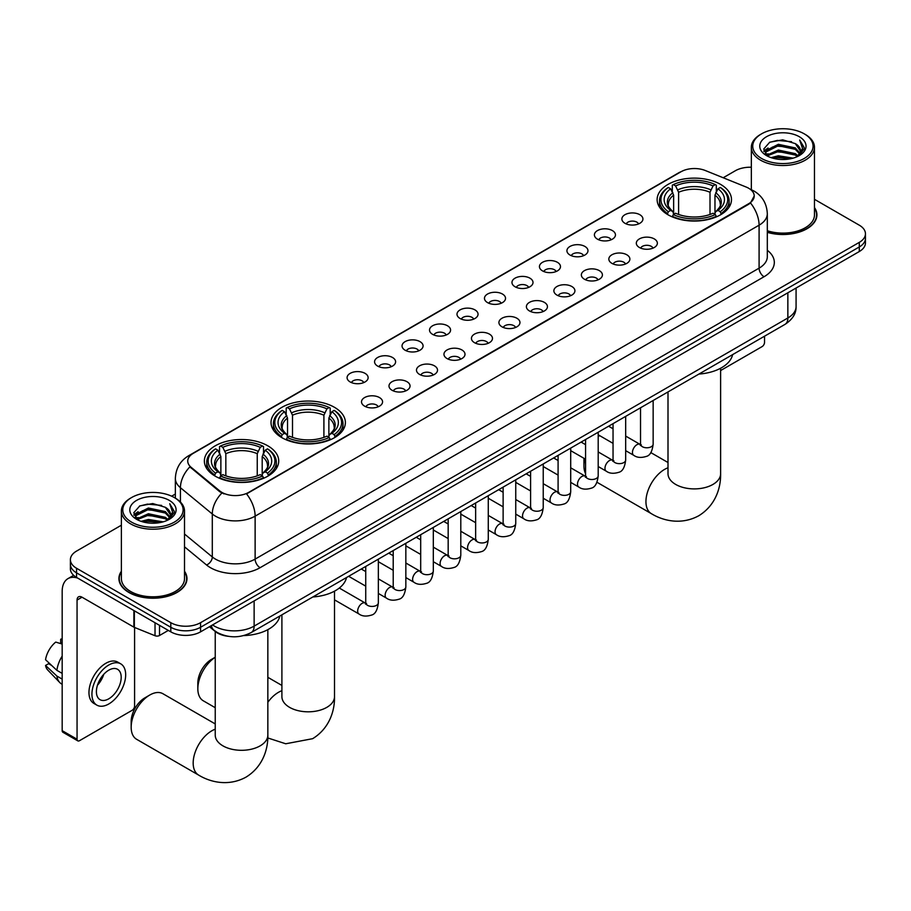 <?xml version="1.0" encoding="UTF-8"?>
<svg xmlns="http://www.w3.org/2000/svg" width="911" height="911" viewBox="0 0 911 911"><rect width="100%" height="100%" fill="white"/><g stroke="black" fill="none" stroke-linecap="round" stroke-linejoin="round"><path stroke-width="1.37" d="M334.496 407.331A37.18 21.465 0 0 0 293.98 402.673A37.18 21.465 0 0 0 271.022 422.51A37.18 21.465 0 0 0 281.909 437.679A37.18 21.465 0 0 0 322.426 442.336A37.18 21.465 0 0 0 345.383 422.51A37.18 21.465 0 0 0 334.496 407.331M267.823 445.821A37.18 21.465 0 0 0 227.306 441.163A37.18 21.465 0 0 0 204.36 460.989A37.18 21.465 0 0 0 215.247 476.168A37.18 21.465 0 0 0 255.763 480.826A37.18 21.465 0 0 0 278.72 460.989A37.18 21.465 0 0 0 267.823 445.821M720.601 184.409A37.18 21.465 0 0 0 680.084 179.763A37.18 21.465 0 0 0 657.127 199.589A37.18 21.465 0 0 0 668.014 214.768A37.18 21.465 0 0 0 708.542 219.426A37.18 21.465 0 0 0 731.487 199.589A37.18 21.465 0 0 0 720.601 184.409M624.969 223.297A10.522 6.07 180 0 1 622.873 221.578A10.522 6.07 180 0 1 626.358 214.028A10.522 6.07 180 0 1 639.841 214.711A10.522 6.07 180 0 1 641.936 221.578A10.522 6.07 180 0 1 624.969 223.297M638.565 223.935A6.309 3.644 0 0 0 636.869 222.159A6.309 3.644 0 0 0 630.651 221.236A6.309 3.644 0 0 0 626.244 223.935M597.479 239.172A10.522 6.07 180 0 1 595.395 237.452A10.522 6.07 180 0 1 598.88 229.902A10.522 6.07 180 0 1 612.363 230.574A10.522 6.07 180 0 1 614.458 237.452A10.522 6.07 180 0 1 597.479 239.172M611.087 239.798A6.309 3.644 0 0 0 609.391 238.022A6.309 3.644 0 0 0 603.173 237.099A6.309 3.644 0 0 0 598.766 239.798M570.001 255.034A10.522 6.07 180 0 1 567.917 253.315A10.522 6.07 180 0 1 571.402 245.765A10.522 6.07 180 0 1 584.885 246.437A10.522 6.07 180 0 1 586.969 253.315A10.522 6.07 180 0 1 570.001 255.034M583.598 255.661A6.309 3.644 0 0 0 581.913 253.884A6.309 3.644 0 0 0 575.684 252.962A6.309 3.644 0 0 0 571.288 255.661M542.523 270.897A10.522 6.07 180 0 1 540.439 269.178A10.522 6.07 180 0 1 543.924 261.628A10.522 6.07 180 0 1 557.407 262.311A10.522 6.07 180 0 1 559.491 269.178A10.522 6.07 180 0 1 542.523 270.897M556.12 271.524A6.309 3.644 0 0 0 554.435 269.747A6.309 3.644 0 0 0 548.206 268.825A6.309 3.644 0 0 0 543.81 271.524M515.045 286.76A10.522 6.07 180 0 1 512.961 285.041A10.522 6.07 180 0 1 516.446 277.491A10.522 6.07 180 0 1 529.929 278.174A10.522 6.07 180 0 1 532.013 285.041A10.522 6.07 180 0 1 515.045 286.76M528.642 287.398A6.309 3.644 0 0 0 526.945 285.621A6.309 3.644 0 0 0 520.728 284.688A6.309 3.644 0 0 0 516.332 287.398M487.567 302.623A10.522 6.07 180 0 1 485.472 300.915A10.522 6.07 180 0 1 488.968 293.353A10.522 6.07 180 0 1 502.451 294.037A10.522 6.07 180 0 1 504.535 300.915A10.522 6.07 180 0 1 487.567 302.623M501.164 303.261A6.309 3.644 0 0 0 499.467 301.484A6.309 3.644 0 0 0 493.25 300.562A6.309 3.644 0 0 0 488.843 303.261M460.089 318.497A10.522 6.07 180 0 1 457.994 316.777A10.522 6.07 180 0 1 461.478 309.228A10.522 6.07 180 0 1 474.961 309.899A10.522 6.07 180 0 1 477.057 316.777A10.522 6.07 180 0 1 460.089 318.497M473.686 319.123A6.309 3.644 0 0 0 471.989 317.347A6.309 3.644 0 0 0 465.772 316.424A6.309 3.644 0 0 0 461.365 319.123M432.611 334.36A10.522 6.07 180 0 1 430.516 332.64A10.522 6.07 180 0 1 434 325.09A10.522 6.07 180 0 1 447.483 325.762A10.522 6.07 180 0 1 449.578 332.64A10.522 6.07 180 0 1 432.611 334.36M446.208 334.986A6.309 3.644 0 0 0 444.511 333.21A6.309 3.644 0 0 0 438.293 332.287A6.309 3.644 0 0 0 433.887 334.986M405.122 350.223A10.522 6.07 180 0 1 403.038 348.503A10.522 6.07 180 0 1 406.522 340.953A10.522 6.07 180 0 1 420.005 341.636A10.522 6.07 180 0 1 422.089 348.503A10.522 6.07 180 0 1 405.122 350.223M418.73 350.849A6.309 3.644 0 0 0 417.033 349.084A6.309 3.644 0 0 0 410.815 348.15A6.309 3.644 0 0 0 406.408 350.849M377.644 366.085A10.522 6.07 180 0 1 375.56 364.366A10.522 6.07 180 0 1 379.044 356.816A10.522 6.07 180 0 1 392.527 357.499A10.522 6.07 180 0 1 394.611 364.366A10.522 6.07 180 0 1 377.644 366.085M391.24 366.723A6.309 3.644 0 0 0 389.555 364.947A6.309 3.644 0 0 0 383.326 364.024A6.309 3.644 0 0 0 378.93 366.723M350.166 381.96A10.522 6.07 180 0 1 348.082 380.24A10.522 6.07 180 0 1 351.566 372.69A10.522 6.07 180 0 1 365.049 373.362A10.522 6.07 180 0 1 367.133 380.24A10.522 6.07 180 0 1 350.166 381.96M363.762 382.586A6.309 3.644 0 0 0 362.066 380.809A6.309 3.644 0 0 0 355.848 379.887A6.309 3.644 0 0 0 351.452 382.586M639.397 247.496A10.522 6.07 180 0 1 637.313 245.776A10.522 6.07 180 0 1 640.797 238.226A10.522 6.07 180 0 1 654.28 238.91A10.522 6.07 180 0 1 656.364 245.776A10.522 6.07 180 0 1 639.397 247.496M652.993 248.134A6.309 3.644 0 0 0 651.308 246.357A6.309 3.644 0 0 0 645.079 245.435A6.309 3.644 0 0 0 640.684 248.134M611.919 263.37A10.522 6.07 180 0 1 609.835 261.651A10.522 6.07 180 0 1 613.319 254.101A10.522 6.07 180 0 1 626.802 254.773A10.522 6.07 180 0 1 628.886 261.651A10.522 6.07 180 0 1 611.919 263.37M625.515 263.996A6.309 3.644 0 0 0 623.819 262.22A6.309 3.644 0 0 0 617.601 261.298A6.309 3.644 0 0 0 613.205 263.996M584.441 279.233A10.522 6.07 180 0 1 582.345 277.513A10.522 6.07 180 0 1 585.841 269.963A10.522 6.07 180 0 1 599.324 270.635A10.522 6.07 180 0 1 601.408 277.513A10.522 6.07 180 0 1 584.441 279.233M598.037 279.859A6.309 3.644 0 0 0 596.341 278.083A6.309 3.644 0 0 0 590.123 277.16A6.309 3.644 0 0 0 585.716 279.859M556.963 295.096A10.522 6.07 180 0 1 554.867 293.376A10.522 6.07 180 0 1 558.352 285.826A10.522 6.07 180 0 1 571.835 286.51A10.522 6.07 180 0 1 573.93 293.376A10.522 6.07 180 0 1 556.963 295.096M570.559 295.722A6.309 3.644 0 0 0 568.863 293.946A6.309 3.644 0 0 0 562.645 293.023A6.309 3.644 0 0 0 558.238 295.722M529.485 310.958A10.522 6.07 180 0 1 527.389 309.239A10.522 6.07 180 0 1 530.874 301.689A10.522 6.07 180 0 1 544.357 302.372A10.522 6.07 180 0 1 546.452 309.239A10.522 6.07 180 0 1 529.485 310.958M543.081 311.596A6.309 3.644 0 0 0 541.385 309.82A6.309 3.644 0 0 0 535.167 308.897A6.309 3.644 0 0 0 530.76 311.596M501.995 326.821A10.522 6.07 180 0 1 499.911 325.113A10.522 6.07 180 0 1 503.396 317.563A10.522 6.07 180 0 1 516.879 318.235A10.522 6.07 180 0 1 518.963 325.113A10.522 6.07 180 0 1 501.995 326.821M515.603 327.459A6.309 3.644 0 0 0 513.906 325.683A6.309 3.644 0 0 0 507.689 324.76A6.309 3.644 0 0 0 503.282 327.459M474.517 342.695A10.522 6.07 180 0 1 472.433 340.976A10.522 6.07 180 0 1 475.918 333.426A10.522 6.07 180 0 1 489.401 334.098A10.522 6.07 180 0 1 491.484 340.976A10.522 6.07 180 0 1 474.517 342.695M488.114 343.322A6.309 3.644 0 0 0 486.428 341.545A6.309 3.644 0 0 0 480.199 340.623A6.309 3.644 0 0 0 475.804 343.322M447.039 358.558A10.522 6.07 180 0 1 444.955 356.839A10.522 6.07 180 0 1 448.44 349.289A10.522 6.07 180 0 1 461.923 349.961A10.522 6.07 180 0 1 464.006 356.839A10.522 6.07 180 0 1 447.039 358.558M460.636 359.185A6.309 3.644 0 0 0 458.939 357.408A6.309 3.644 0 0 0 452.721 356.486A6.309 3.644 0 0 0 448.326 359.185M419.561 374.421A10.522 6.07 180 0 1 417.477 372.701A10.522 6.07 180 0 1 420.962 365.152A10.522 6.07 180 0 1 434.445 365.835A10.522 6.07 180 0 1 436.528 372.701A10.522 6.07 180 0 1 419.561 374.421M433.158 375.047A6.309 3.644 0 0 0 431.461 373.282A6.309 3.644 0 0 0 425.243 372.348A6.309 3.644 0 0 0 420.836 375.047M392.083 390.284A10.522 6.07 180 0 1 389.988 388.564A10.522 6.07 180 0 1 393.472 381.014A10.522 6.07 180 0 1 406.966 381.698A10.522 6.07 180 0 1 409.05 388.564A10.522 6.07 180 0 1 392.083 390.284M405.68 390.921A6.309 3.644 0 0 0 403.983 389.145A6.309 3.644 0 0 0 397.765 388.223A6.309 3.644 0 0 0 393.358 390.921M364.605 406.158A10.522 6.07 180 0 1 362.51 404.438A10.522 6.07 180 0 1 365.994 396.889A10.522 6.07 180 0 1 379.477 397.56A10.522 6.07 180 0 1 381.572 404.438A10.522 6.07 180 0 1 364.605 406.158M378.202 406.784A6.309 3.644 0 0 0 376.505 405.008A6.309 3.644 0 0 0 370.287 404.085A6.309 3.644 0 0 0 365.88 406.784M746.143 187.028A18.937 10.932 180 0 1 748.671 188.247A18.937 10.932 180 0 1 754.217 195.979A18.937 10.932 180 0 1 748.671 203.711L248.68 492.384A18.937 10.932 180 0 1 219.767 490.927L191.173 467.343A18.937 10.932 180 0 1 187.746 461.068A18.937 10.932 180 0 1 193.291 453.336L681.041 171.735A18.937 10.932 180 0 1 705.296 170.516L746.143 187.028M228.388 636.333A21.044 12.15 180 0 1 215.076 631.369L209.45 626.722M121.379 571.254A34.026 19.643 0 0 0 118.92 578.587A34.026 19.643 0 0 0 128.895 592.469A34.026 19.643 0 0 0 165.961 596.728A34.026 19.643 0 0 0 186.971 578.587A34.026 19.643 0 0 0 184.512 571.254M754.217 195.979L750.505 202.948L748.671 204.28L246.551 493.899A24.551 14.177 60 0 1 255.126 516.15A28.059 16.204 180 0 1 215.451 516.15A28.059 16.204 180 0 1 212.297 513.986L180.435 487.715A28.059 16.204 180 0 1 175.356 478.423L175.356 498.158M121.379 525.214L76.558 551.087A21.044 12.15 0 0 0 70.398 559.684L70.398 568.84A21.044 12.15 0 0 0 76.558 577.437L170.801 631.847L170.801 627.269A21.044 12.15 0 0 0 200.568 627.269L859.289 246.961A21.044 12.15 0 0 0 865.45 238.363A21.044 12.15 0 0 1 859.289 246.961L200.568 627.269A21.044 12.15 0 0 1 170.801 627.269L76.558 572.86L170.801 627.269L170.801 622.68A21.044 12.15 0 0 0 200.568 622.68L859.289 242.372A21.044 12.15 0 0 0 865.45 233.785A21.044 12.15 0 0 0 859.289 225.188L814.468 199.315M70.398 564.262A21.044 12.15 0 0 0 76.558 572.86A21.044 12.15 0 0 1 70.398 564.262M224.026 493.899L219.767 491.746L189.898 466.876A24.551 16.421 129.5 0 0 180.435 487.715L180.435 502.029M767.313 232.339A34.026 19.643 0 0 0 816.916 214.882A34.026 19.643 0 0 0 814.468 207.56M751.336 167.237A21.044 12.15 0 0 0 735.279 170.778L723.209 177.747M175.356 494.047L171.655 496.188M70.398 559.684A21.044 12.15 0 0 0 76.558 568.27L170.801 622.68M170.801 631.847A21.044 12.15 0 0 0 200.568 631.847L859.289 251.538A21.044 12.15 0 0 0 865.45 242.952L865.45 233.785M720.612 370.549L762.063 346.624A3.507 2.027 120 0 0 764.545 342.32L764.545 336.182M761.573 158.468A30.165 17.411 0 0 0 804.231 158.468A30.165 17.411 0 0 0 804.231 133.837L805.222 134.407A31.566 18.22 0 0 1 814.468 147.297A31.566 18.22 0 0 1 794.984 164.139A31.566 18.22 0 0 1 760.583 160.188A31.566 18.22 0 0 1 751.336 147.297A31.566 18.22 0 0 1 760.583 134.407L761.573 133.837A30.165 17.411 0 0 0 761.573 158.468M767.313 230.734A31.566 18.22 0 0 0 814.468 214.882L814.468 147.297M767.313 232.111A33.673 19.438 0 0 0 816.575 214.882A33.673 19.438 0 0 0 814.468 208.118M771.082 157.649L778.358 155.781L793.117 158.138M773.166 158.275L778.358 157.204L790.964 158.685M766.561 155.28L778.358 150.053L795.303 153.629L798.025 155.883M767.267 155.895L778.358 151.488L795.303 155.052L797.273 156.567M765.57 154.335L765.957 150.531L778.358 144.325L795.303 147.901L799.938 153.162M765.411 153.629L765.957 151.955L778.358 145.76L795.303 149.324L799.607 153.845M797.091 156.715A17.537 10.123 0 0 0 800.439 150.759A17.537 10.123 0 0 0 795.303 143.608L800.427 151.112M799.266 136.696A23.151 13.369 0 0 0 766.584 136.673A23.151 13.369 0 0 0 766.424 155.542A23.151 13.369 0 0 0 766.527 155.599A23.151 13.369 0 0 0 799.368 155.542A23.151 13.369 0 0 0 799.266 136.696M795.303 143.608L782.697 139.838L769.749 142.218L763.748 149.005L767.734 156.236M798.526 156.009L804.117 148.914L804.231 147.639L799.676 140.032L802.545 148.561L797.273 156.624M805.222 134.407L804.231 133.837A30.165 17.411 0 0 0 761.573 133.837M799.676 140.032L804.231 147.935M769.453 142.378L777.379 140.419L791.579 141.695M763.976 151.59L766.561 149.552M772.255 147.138L777.379 146.147L791.078 147.263M772.255 152.866L777.379 151.875L791.078 152.991M773.314 158.32L777.379 157.603L790.942 158.685M763.828 151.021L768.075 148.003M766.083 154.881L768.075 153.731M584.828 458.802A26.305 15.191 120 0 0 583.94 465.84L583.94 460.112A19.29 11.137 -60 0 1 584.019 458.335M599.597 435.595A26.305 15.191 120 0 0 598.197 436.733M583.94 465.84A26.305 15.191 120 0 0 585.568 473.674M598.197 436.13L599.358 435.458L598.197 436.13M667.353 214.37L668.344 211.716A33.388 19.279 0 0 1 668.344 187.461L670.644 188.793A30.165 17.411 0 0 0 670.644 210.384L672.91 211.682L673.639 214.381M673.639 213.276L673.639 195.148L670.644 188.793M672.307 191.663L672.307 185.172L673.309 184.603A33.388 19.279 0 0 1 715.306 184.603L713.017 185.924A30.165 17.411 0 0 0 675.609 185.924L678.604 192.278L678.604 214.461M710.011 214.461L710.011 192.278L713.017 185.924M698.942 374.057A38.581 22.274 0 0 0 732.615 354.618M672.307 216.294A34.789 20.088 0 0 0 716.308 216.294L715.306 214.575A33.388 19.279 0 0 1 673.309 214.575L672.307 216.898M716.308 216.898L716.308 216.294M668.344 187.461L667.353 188.03A34.789 20.088 0 0 0 659.518 200.739A34.789 20.088 0 0 0 667.353 213.436M715.306 184.603L716.308 185.172L716.308 191.663M673.309 214.575L675.609 213.254A30.165 17.411 0 0 0 713.017 213.254L715.306 214.575M670.644 210.384L668.344 211.716M675.609 185.924L673.309 184.603M672.91 192.699A26.977 15.578 0 0 0 672.91 211.682L673.035 211.762C669.209 208.05 667.638 205.533 668.355 204.212A25.952 14.986 0 0 1 673.639 195.148M721.261 213.436A34.789 20.088 0 0 0 729.107 200.739A34.789 20.088 0 0 0 721.261 188.03L720.271 187.461A33.388 19.279 0 0 1 720.271 211.716L721.261 214.37M720.271 211.716L717.97 210.384A30.165 17.411 0 0 0 717.97 188.793L720.271 187.461M717.97 188.793L714.976 195.148L714.976 213.276L715.704 211.682L717.97 210.384M714.976 195.148A25.952 14.986 0 0 1 720.259 204.212C720.965 205.544 719.405 208.061 715.579 211.762L715.704 211.682A26.977 15.578 0 0 0 715.704 192.699M714.976 214.381L714.976 213.276M215.235 657.275A26.305 15.191 120 0 0 197.835 688.75L197.835 683.022A19.29 11.137 -60 0 1 211.477 659.405L215.235 657.23L211.477 659.405M197.835 688.75A26.305 15.191 120 0 0 203.29 700.798L215.235 707.699M281.248 437.291L282.239 434.627A33.388 19.279 0 0 1 282.239 410.383L284.539 411.704A30.165 17.411 0 0 0 284.539 433.306L286.806 434.593L287.534 437.303M287.534 436.198L287.534 418.058L284.539 411.704M286.202 414.585L286.202 408.082L287.204 407.513A33.388 19.279 0 0 1 329.201 407.513L326.912 408.845A30.165 17.411 0 0 0 289.493 408.845L292.499 415.2L292.499 437.371M323.906 437.371L323.906 415.2L326.912 408.845M312.837 596.978A38.581 22.274 0 0 0 346.499 577.54M286.202 439.216A34.789 20.088 0 0 0 330.203 439.216L329.201 437.496A33.388 19.279 0 0 1 287.204 437.496L286.202 439.808M330.203 439.808L330.203 439.216M282.239 410.383L281.248 410.952A34.789 20.088 0 0 0 273.414 423.649A34.789 20.088 0 0 0 281.248 436.346M329.201 407.513L330.203 408.082L330.203 414.585M287.204 437.496L289.493 436.164A30.165 17.411 0 0 0 326.912 436.164L329.201 437.496M284.539 433.306L282.239 434.627M289.493 408.845L287.204 407.513M286.806 415.61A26.977 15.578 0 0 0 286.806 434.593L286.931 434.672C283.093 430.971 281.533 428.455 282.251 427.134A25.952 14.986 0 0 1 287.534 418.058M335.157 436.346A34.789 20.088 0 0 0 342.991 423.649A34.789 20.088 0 0 0 335.157 410.952L334.166 410.383A33.388 19.279 0 0 1 334.166 434.627L335.157 437.291M334.166 434.627L331.866 433.306A30.165 17.411 0 0 0 331.866 411.704L334.166 410.383M331.866 411.704L328.871 418.058L328.871 436.198L329.6 434.593L331.866 433.306M328.871 418.058A25.952 14.986 0 0 1 334.155 427.134C334.861 428.466 333.301 430.983 329.475 434.672L329.6 434.593A26.977 15.578 0 0 0 329.6 415.61M328.871 437.303L328.871 436.198M131.173 727.24L131.173 721.512A19.29 11.137 -60 0 1 144.815 697.894L149.768 695.025A26.305 15.191 120 0 0 131.173 727.24A26.305 15.191 120 0 0 136.616 739.288L198.621 775.079A26.305 15.191 -60 0 1 194.59 754.001A26.305 15.191 -60 0 1 211.773 730.827A26.305 15.191 -60 0 1 215.235 729.199M214.575 475.781L215.577 473.116A33.388 19.279 0 0 1 215.577 448.872L217.877 450.193A30.165 17.411 0 0 0 217.877 471.796L220.143 473.082L220.872 475.793M220.872 474.688L220.872 456.548L217.877 450.193M219.54 453.074L219.54 446.572L220.542 446.003A33.388 19.279 0 0 1 262.539 446.003L260.239 447.335A30.165 17.411 0 0 0 222.831 447.335L225.837 453.689L225.837 475.861M257.244 475.861L257.244 453.689L260.239 447.335M243.749 635.593A38.581 22.274 0 0 0 279.836 616.03M219.54 477.706A34.789 20.088 0 0 0 263.53 477.706L262.539 475.986A33.388 19.279 0 0 1 220.542 475.986L219.54 478.298M263.53 478.298L263.53 477.706M215.577 448.872L214.575 449.442A34.789 20.088 0 0 0 206.74 462.139A34.789 20.088 0 0 0 214.575 474.836M262.539 446.003L263.53 446.572L263.53 453.074M220.542 475.986L222.831 474.654A30.165 17.411 0 0 0 260.239 474.654L262.539 475.986M217.877 471.796L215.577 473.116M222.831 447.335L220.542 446.003M220.143 454.099A26.977 15.578 0 0 0 220.143 473.082L220.268 473.162C216.431 469.461 214.871 466.944 215.577 465.612A25.952 14.986 0 0 1 220.872 456.548M268.494 474.836A34.789 20.088 0 0 0 276.329 462.139A34.789 20.088 0 0 0 268.494 449.442L267.492 448.872A33.388 19.279 0 0 1 267.492 473.116L268.494 475.781M267.492 473.116L265.203 471.796A30.165 17.411 0 0 0 265.203 450.193L267.492 448.872M265.203 450.193L262.197 456.548L262.197 474.688L262.937 473.082L265.203 471.796M262.197 456.548A25.952 14.986 0 0 1 267.492 465.612C268.198 466.956 266.638 469.472 262.812 473.162L262.937 473.082A26.977 15.578 0 0 0 262.937 454.099M262.197 475.793L262.197 474.688M215.235 723.926L162.921 693.726A26.305 15.191 120 0 0 149.768 695.025L144.815 697.894M159.516 625.333L159.516 635.502L168.319 630.412M77.606 578.041A28.059 16.204 -120 0 0 67.983 578.622A28.059 16.204 -120 0 0 62.176 591.467L62.176 730.656L77.059 739.242L77.059 600.064A7.015 4.054 60 0 1 78.505 596.853A7.015 4.054 60 0 1 82.013 597.195L133.883 627.144L133.883 610.529M77.059 739.242A3.507 2.027 120 0 0 77.777 740.848L62.905 732.262A3.507 2.027 -60 0 1 62.176 730.656M77.777 740.848A3.507 2.027 120 0 0 79.53 740.677L132.118 710.318A3.507 2.027 120 0 0 134.589 706.025L134.589 627.463M159.516 635.502A3.507 2.027 180 0 1 155.029 635.73L134.35 627.372A3.507 2.027 180 0 1 133.883 627.144M108.796 698.805A17.537 10.123 120 0 0 120.252 683.352A17.537 10.123 120 0 0 117.565 669.3A17.537 10.123 120 0 0 108.796 670.166A17.537 10.123 120 0 0 97.34 685.619A17.537 10.123 120 0 0 100.028 699.671A17.537 10.123 120 0 0 108.796 698.805M97.466 685.209A17.537 10.123 120 0 0 103.763 674.311M62.176 639.681L60.684 639.226L60.684 642.756L62.176 643.61M120.73 663.834L117.747 662.115A23.845 13.767 120 0 0 105.824 663.299A23.845 13.767 120 0 0 90.246 684.309A23.845 13.767 120 0 0 93.901 703.429L96.873 705.137A23.845 13.767 120 0 0 108.796 703.964A23.845 13.767 120 0 0 124.386 682.943A23.845 13.767 120 0 0 120.73 663.834A23.845 13.767 120 0 0 108.796 665.007A23.845 13.767 120 0 0 93.218 686.029A23.845 13.767 120 0 0 96.873 705.137M62.176 656.079A23.151 13.369 120 0 0 56.903 670.348L45.55 659.723A18.243 10.533 120 0 1 55.73 642.096L62.176 644.054M62.176 673.388L56.903 670.348M51.688 665.474L48.602 663.686L45.55 665.451L56.903 676.076L62.176 679.116M56.903 676.076A23.151 13.369 120 0 0 59.762 682.533A23.151 13.369 120 0 0 61.515 683.91L62.176 684.298M62.176 638.816A18.243 10.533 120 0 0 60.684 639.226M45.55 665.451A18.243 10.533 120 0 0 47.702 669.984L59.762 682.533M131.617 522.162A30.165 17.411 0 0 0 174.274 522.162A30.165 17.411 0 0 0 174.274 497.531L175.265 498.112A31.566 18.22 0 0 1 184.512 510.991A31.566 18.22 0 0 1 165.028 527.833A31.566 18.22 0 0 1 130.626 523.882A31.566 18.22 0 0 1 121.379 510.991A31.566 18.22 0 0 1 130.626 498.112L131.617 497.531A30.165 17.411 0 0 0 131.617 522.162M121.379 510.991L121.379 578.587A31.566 18.22 0 0 0 130.626 591.467A31.566 18.22 0 0 0 165.028 595.418A31.566 18.22 0 0 0 184.512 578.587L184.512 510.991M121.379 571.812A33.673 19.438 0 0 0 119.273 578.587A33.673 19.438 0 0 0 129.134 592.332A33.673 19.438 0 0 0 165.836 596.546A33.673 19.438 0 0 0 186.618 578.587A33.673 19.438 0 0 0 184.512 571.812M141.125 521.343L148.413 519.475L163.16 521.844M143.209 521.98L148.413 520.91L161.008 522.379M136.582 518.997L148.413 513.747L165.346 517.323L168.068 519.589M137.31 519.6L148.413 515.182L165.346 518.758L167.317 520.261M135.614 518.029L136.012 514.225L148.413 508.019L165.346 511.595L169.981 516.856M135.466 517.334L136.012 515.66L148.413 509.454L165.346 513.03L169.651 517.539M167.134 520.409A17.537 10.123 0 0 0 170.482 514.464A17.537 10.123 0 0 0 165.346 507.302L170.471 514.806M169.321 500.401A23.151 13.369 0 0 0 136.627 500.367A23.151 13.369 0 0 0 136.479 519.247A23.151 13.369 0 0 0 136.582 519.304A23.151 13.369 0 0 0 169.412 519.247A23.151 13.369 0 0 0 169.321 500.401M165.346 507.302L152.741 503.544L139.804 505.924L133.792 512.711L137.777 519.942M168.581 519.714L174.172 512.608L174.274 511.344L169.731 503.737L172.6 512.255L167.328 520.329M175.265 498.112L174.274 497.531A30.165 17.411 0 0 0 131.617 497.531M169.731 503.737L174.274 511.629M139.497 506.072L147.423 504.113L161.634 505.389M134.019 515.284L136.616 513.257M142.31 510.832L147.423 509.841L161.122 510.969M142.31 516.56L147.423 515.569L161.122 516.696M143.357 522.014L147.423 521.297L160.985 522.379M133.871 514.726L138.119 511.709M136.138 518.575L138.119 517.437M191.173 467.343L191.173 468.174M219.767 490.927L219.767 491.746M748.671 203.711L748.671 204.28M767.313 250.274A35.073 20.247 180 0 1 764.044 276.739L260.09 567.701A7.015 4.054 60 0 1 255.126 559.103L759.091 268.153A28.059 16.204 0 0 0 767.313 256.697L767.313 213.732A28.059 16.204 180 0 1 759.091 225.188A24.551 14.177 -120 0 0 750.505 202.948M260.09 567.701A35.073 20.247 180 0 1 210.487 567.701A35.073 20.247 180 0 1 206.558 564.991L184.512 546.816M221.863 493.056A24.551 16.421 129.5 0 0 212.297 513.986L212.297 556.94A28.059 16.204 0 0 0 215.451 559.103A28.059 16.204 0 0 0 255.126 559.103L255.126 516.15L759.091 225.188L759.091 268.153A7.015 4.054 60 0 0 764.044 276.739M767.313 213.732C766.834 203.643 762.393 196.081 754.001 191.037L750.459 189.317A24.551 11.501 112 0 0 750.129 189.192M191.208 454.771A24.551 14.177 -120 0 0 188.668 455.728C180.264 460.761 175.834 468.334 175.356 478.423M188.668 455.728L678.98 172.646A24.551 14.177 60 0 1 680.836 171.86M200.568 622.68L200.568 631.847M859.289 242.372L859.289 251.538M76.558 568.27L76.558 577.437M184.512 534.028L212.297 556.94A7.015 4.692 -50.5 0 1 206.558 564.991M212.57 624.923A28.059 16.204 0 0 0 214.449 626.119A28.059 16.204 0 0 0 254.135 626.119L787.856 317.985A28.059 16.204 0 0 0 796.077 306.529C796.282 313.486 792.57 319.442 784.952 324.407L251.231 632.541A14.029 8.097 60 0 0 254.135 626.119L254.135 600.918M787.856 292.773L787.856 317.985A14.029 8.097 60 0 1 784.952 324.407M211.432 625.572A14.029 9.383 129.5 0 0 213.88 630.139L209.621 626.62M720.612 368.238L720.612 473.709A26.305 15.191 180 0 1 712.914 484.447A26.305 15.191 180 0 1 675.711 484.447A26.305 15.191 180 0 1 668.002 473.709L668.059 474.745M720.612 473.709C720.965 486.918 716.057 505.161 698.748 515.763C680.904 525.453 662.661 520.591 651.399 513.679A26.305 15.191 -60 0 1 647.357 492.6A26.305 15.191 -60 0 1 664.552 469.416A26.305 15.191 -60 0 1 668.002 467.798M710.011 192.278A25.952 14.986 0 0 0 678.604 192.278M710.751 189.83A26.977 15.578 0 0 0 677.875 189.83M334.508 591.159L334.508 696.63A26.305 15.191 180 0 1 326.798 707.369A26.305 15.191 180 0 1 289.607 707.369A26.305 15.191 180 0 1 281.898 696.63L281.954 697.655M267.845 702.279A26.305 15.191 -60 0 1 278.436 692.337A26.305 15.191 -60 0 1 281.898 690.709M323.906 415.2A25.952 14.986 0 0 0 292.499 415.2M324.635 412.751A26.977 15.578 0 0 0 291.771 412.751M267.845 629.649L267.845 735.12A26.305 15.191 180 0 1 260.136 745.858A26.305 15.191 180 0 1 222.933 745.858A26.305 15.191 180 0 1 215.235 735.12L215.292 736.145M257.244 453.689A25.952 14.986 0 0 0 225.837 453.689M257.972 451.241A26.977 15.578 0 0 0 225.097 451.241M653.153 400.498L653.153 444.135A6.309 3.644 180 0 1 651.012 446.868A6.309 3.644 180 0 1 642.369 446.709A6.309 3.644 180 0 1 640.524 444.135L640.319 445.49L640.888 445.024M653.153 444.135C652.287 451.457 650.021 455.557 646.343 456.411C641.128 458.028 636.937 457.664 633.76 455.329A6.309 3.644 -60 0 1 632.792 450.262A6.309 3.644 -60 0 1 636.914 444.705A6.309 3.644 -60 0 1 637.199 444.545A6.309 3.644 -60 0 1 640.08 444.386L641.355 444.898M625.675 416.361L625.675 459.998A6.309 3.644 180 0 1 623.534 462.731A6.309 3.644 180 0 1 614.891 462.572A6.309 3.644 180 0 1 613.046 459.998L612.841 461.353L613.41 460.886M625.675 459.998C624.809 467.332 622.532 471.42 618.865 472.285C613.65 473.891 609.459 473.526 606.282 471.192A6.309 3.644 -60 0 1 605.314 466.136A6.309 3.644 -60 0 1 609.436 460.567A6.309 3.644 -60 0 1 609.721 460.419A6.309 3.644 -60 0 1 612.591 460.26L613.877 460.761M598.197 432.224L598.197 475.861A6.309 3.644 180 0 1 596.056 478.594A6.309 3.644 180 0 1 587.413 478.434A6.309 3.644 180 0 1 585.568 475.861L585.363 477.227L585.932 476.76M598.197 475.861C597.331 483.194 595.054 487.283 591.376 488.148C586.172 489.754 581.97 489.401 578.804 487.055A6.309 3.644 -60 0 1 577.836 481.999A6.309 3.644 -60 0 1 581.958 476.43A6.309 3.644 -60 0 1 582.243 476.282A6.309 3.644 -60 0 1 585.113 476.123L586.399 476.624M570.707 448.087L570.707 491.724A6.309 3.644 180 0 1 568.578 494.457A6.309 3.644 180 0 1 559.935 494.309A6.309 3.644 180 0 1 558.09 491.724L557.885 493.09L558.443 492.623M570.707 491.724C569.842 499.057 567.576 503.157 563.898 504.011C558.682 505.628 554.492 505.263 551.326 502.918A6.309 3.644 -60 0 1 550.358 497.861A6.309 3.644 -60 0 1 554.48 492.293A6.309 3.644 -60 0 1 554.765 492.145A6.309 3.644 -60 0 1 557.634 491.986L558.921 492.487M543.229 463.961L543.229 507.586A6.309 3.644 180 0 1 541.1 510.319A6.309 3.644 180 0 1 532.457 510.171A6.309 3.644 180 0 1 530.601 507.586L530.407 508.953L530.965 508.486M543.229 507.586C542.364 514.92 540.098 519.019 536.42 519.874C531.204 521.491 527.014 521.126 523.848 518.792A6.309 3.644 -60 0 1 522.88 513.724A6.309 3.644 -60 0 1 527.002 508.167A6.309 3.644 -60 0 1 527.275 508.008A6.309 3.644 -60 0 1 530.156 507.848L531.443 508.361M515.751 479.824L515.751 523.461A6.309 3.644 180 0 1 513.61 526.194A6.309 3.644 180 0 1 504.979 526.034A6.309 3.644 180 0 1 503.123 523.461L502.929 524.816L503.487 524.349M515.751 523.461C514.886 530.783 512.62 534.882 508.942 535.736C503.726 537.353 499.535 536.989 496.358 534.655A6.309 3.644 -60 0 1 495.39 529.587A6.309 3.644 -60 0 1 499.524 524.03A6.309 3.644 -60 0 1 499.797 523.882A6.309 3.644 -60 0 1 502.678 523.711L503.954 524.224M488.273 495.686L488.273 539.323A6.309 3.644 180 0 1 486.132 542.056A6.309 3.644 180 0 1 477.501 541.897A6.309 3.644 180 0 1 475.644 539.323L475.44 540.69L476.009 540.223M488.273 539.323C487.408 546.657 485.142 550.745 481.464 551.61C476.248 553.216 472.057 552.852 468.88 550.517A6.309 3.644 -60 0 1 467.912 545.461A6.309 3.644 -60 0 1 472.035 539.893A6.309 3.644 -60 0 1 472.319 539.745A6.309 3.644 -60 0 1 475.2 539.585L476.476 540.086M460.795 511.549L460.795 555.186A6.309 3.644 180 0 1 458.654 557.919A6.309 3.644 180 0 1 450.011 557.76A6.309 3.644 180 0 1 448.166 555.186L447.961 556.553L448.531 556.086M460.795 555.186C459.93 562.52 457.652 566.608 453.985 567.473C448.77 569.09 444.579 568.726 441.402 566.38A6.309 3.644 -60 0 1 440.434 561.324A6.309 3.644 -60 0 1 444.557 555.756A6.309 3.644 -60 0 1 444.841 555.608A6.309 3.644 -60 0 1 447.711 555.448L448.998 555.949M433.317 527.423L433.317 571.049A6.309 3.644 180 0 1 431.176 573.782A6.309 3.644 180 0 1 422.533 573.634A6.309 3.644 180 0 1 420.688 571.049L420.483 572.415L421.053 571.949M433.317 571.049C432.452 578.383 430.174 582.482 426.507 583.336C421.292 584.953 417.09 584.589 413.924 582.243A6.309 3.644 -60 0 1 412.956 577.187A6.309 3.644 -60 0 1 417.079 571.63A6.309 3.644 -60 0 1 417.363 571.47A6.309 3.644 -60 0 1 420.233 571.311L421.52 571.823M405.839 543.286L405.839 586.912A6.309 3.644 180 0 1 403.698 589.656A6.309 3.644 180 0 1 395.055 589.497A6.309 3.644 180 0 1 393.21 586.912L393.005 588.278L393.575 587.811M405.839 586.912C404.974 594.245 402.696 598.345 399.018 599.199C393.814 600.816 389.612 600.451 386.446 598.117A6.309 3.644 -60 0 1 385.478 593.05A6.309 3.644 -60 0 1 389.601 587.493A6.309 3.644 -60 0 1 389.885 587.333A6.309 3.644 -60 0 1 392.755 587.174L394.042 587.686M378.35 559.149L378.35 602.786A6.309 3.644 180 0 1 376.22 605.519A6.309 3.644 180 0 1 367.577 605.36A6.309 3.644 180 0 1 365.732 602.786L365.527 604.141L366.085 603.674M378.35 602.786C377.484 610.119 375.218 614.208 371.54 615.073C366.324 616.679 362.134 616.314 358.968 613.98A6.309 3.644 -60 0 1 358 608.924A6.309 3.644 -60 0 1 362.123 603.355A6.309 3.644 -60 0 1 362.396 603.207A6.309 3.644 -60 0 1 365.277 603.048L366.564 603.549M77.059 600.064L82.013 597.195M134.35 610.803L134.35 627.372M155.029 635.73L155.029 622.737M678.98 172.646L683.478 170.551M251.231 632.541C239.935 638.212 228.65 638.212 217.365 632.541L213.88 630.139M796.077 306.529L796.077 288.035M816.575 217.695L816.575 214.882M765.365 154.084L765.365 152.923M751.336 189.682L751.336 147.297M651.399 513.679L596.944 482.249M659.518 207.15L659.518 200.739M729.107 207.15L729.107 200.739M668.002 462.515L650.773 452.573M668.002 391.924L668.002 473.709M334.508 696.63C334.861 709.84 329.953 728.083 312.644 738.684L285.724 743.775L267.777 737.956M273.414 430.072L273.414 423.649M342.991 430.072L342.991 423.649M281.898 685.436L267.845 677.317M281.898 614.834L281.898 696.63M267.845 735.12C268.198 748.33 263.29 766.572 245.97 777.163C228.137 786.865 209.883 781.991 198.621 775.079M206.74 468.561L206.74 462.139M276.329 468.561L276.329 462.139M215.235 631.494L215.235 735.12M633.76 455.329L625.675 450.66M613.046 443.361L598.197 434.786M640.524 407.786L640.524 444.135M640.08 444.386L625.675 436.073M613.046 428.785L608.605 426.223M606.282 471.192L598.197 466.523M585.568 459.235L570.707 450.66M613.046 423.649L613.046 459.998M612.591 460.26L598.197 451.936M585.568 444.648L581.116 442.086M578.804 487.055L570.707 482.386M558.09 475.098L543.229 466.523M585.568 439.512L585.568 475.861M585.113 476.123L570.707 467.81M558.09 460.51L553.637 457.948M551.326 502.918L543.229 498.249M530.601 490.961L515.751 482.386M558.09 455.386L558.09 491.724M557.634 491.986L543.229 483.673M530.601 476.385L526.159 473.811M523.848 518.792L515.751 514.111M503.123 506.823L488.273 498.249M530.601 471.249L530.601 507.586M530.156 507.848L515.751 499.535M503.123 492.247L498.681 489.674M496.358 534.655L488.273 529.986M475.644 522.686L460.795 514.111M503.123 487.112L503.123 523.461M502.678 523.711L488.273 515.398M475.644 508.11L471.203 505.548M468.88 550.517L460.795 545.848M448.166 538.56L433.317 529.986M475.644 502.974L475.644 539.323M475.2 539.585L460.795 531.261M448.166 523.973L443.725 521.411M441.402 566.38L433.317 561.711M420.688 554.423L405.839 545.848M448.166 518.849L448.166 555.186M447.711 555.448L433.317 547.135M420.688 539.847L416.247 537.274M413.924 582.243L405.839 577.574M393.21 570.286L378.35 561.711M420.688 534.711L420.688 571.049M420.233 571.311L405.839 562.998M393.21 555.71L388.758 553.136M386.446 598.117L378.35 593.437M365.732 586.149L348.651 576.299M393.21 550.574L393.21 586.912M392.755 587.174L378.35 578.861M365.732 571.573L361.28 569.011M358.968 613.98L334.508 599.859M365.732 566.437L365.732 602.786M365.277 603.048L339.302 588.05M67.983 578.622L73.666 575.342M186.618 581.4L186.618 578.587M135.409 517.778L135.409 516.617M119.273 581.4L119.273 578.587"/></g></svg>
